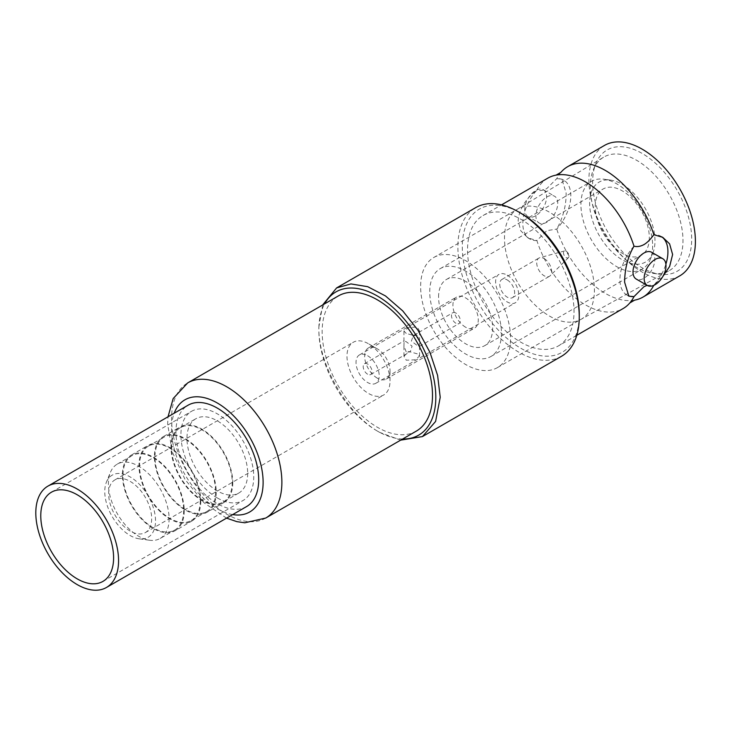 <?xml version="1.0" encoding="UTF-8"?>
<svg xmlns="http://www.w3.org/2000/svg" width="732" height="732" viewBox="0 0 732 732"><rect width="100%" height="100%" fill="white"/><g stroke="black" fill="none" stroke-linecap="round" stroke-linejoin="round"><path stroke-width="0.55" stroke-dasharray="3.66 2.75" d="M634.644 300.138A75.295 43.472 60 0 1 605.3 293.376A75.295 43.472 60 0 1 556.75 229.098C563.155 217.349 566.284 205.326 566.129 193.038L561.874 179.102L556.75 178.635A33.937 19.599 -60 0 1 563.786 180.209A33.937 19.599 -60 0 1 556.75 229.098L546.822 230.653L536.885 240.563A75.295 43.472 -120 0 0 585.444 304.841A75.295 43.472 -120 0 0 623.088 308.575M547.792 178.16A75.295 43.472 -120 0 0 536.885 190.1C539.942 190.951 543.254 190.43 546.822 188.545L556.75 178.635A75.295 43.472 60 0 1 560.877 172.368M465.607 327.204A17.943 10.358 60 0 1 453.877 311.393A17.943 10.358 60 0 1 456.631 297.009A17.943 10.358 60 0 1 465.607 297.897A17.943 10.358 60 0 1 477.328 313.717A17.943 10.358 60 0 1 474.574 328.092A17.943 10.358 60 0 1 465.607 327.204M377.328 378.17A17.943 10.358 60 0 1 365.607 362.358A17.943 10.358 60 0 1 368.352 347.975A17.943 10.358 60 0 1 377.328 348.862L368.498 343.765A30.433 17.568 60 0 1 390.019 381.033A30.433 17.568 60 0 1 383.714 394.969A30.433 17.568 60 0 1 368.498 393.459A30.433 17.568 60 0 1 348.615 366.65A30.433 17.568 60 0 1 353.282 342.265A30.433 17.568 60 0 1 368.498 343.765L377.328 348.862A17.943 10.358 60 0 1 390.019 370.84A17.943 10.358 60 0 1 386.304 379.057A17.943 10.358 60 0 1 377.328 378.17M130.15 531.066A30.433 17.568 60 0 1 110.276 504.257A30.433 17.568 60 0 1 114.933 479.872A30.433 17.568 60 0 1 130.15 481.382A30.433 17.568 60 0 1 150.033 508.191A30.433 17.568 60 0 1 145.366 532.576A30.433 17.568 60 0 1 130.15 531.066M402.627 439.008A82.707 47.754 60 0 1 377.328 431.047L379.533 432.319C347.105 414.559 318.008 364.17 318.841 327.204L318.841 329.757A82.707 47.754 60 0 1 324.596 303.862M400.669 440.142L379.533 432.319M633.994 246.172A33.937 19.599 120 0 0 619.922 279.523A33.937 19.599 120 0 0 626.949 295.06A33.937 19.599 120 0 0 628.129 295.646M647.097 285.334L653.859 285.16A75.295 43.472 60 0 1 653.74 285.388M536.885 240.563A33.937 19.599 -60 0 1 529.849 238.998A33.937 19.599 -60 0 1 522.822 223.452A33.937 19.599 -60 0 1 536.885 190.1C525.457 198.958 519.208 209.169 518.128 220.753L520.791 230.827L527.937 237.891L536.885 240.563M318.841 327.204L322.647 304.988M561.481 356.301A85.827 49.556 60 0 1 495.344 333.307A85.827 49.556 60 0 1 457.875 246.931A85.827 49.556 60 0 1 475.654 207.641M579.259 314.467A82.707 47.754 60 0 1 520.781 348.231A82.707 47.754 60 0 1 462.295 246.931A82.707 47.754 60 0 1 520.781 213.168M652.642 245.979A50.718 29.28 60 0 1 650.281 259.393A50.718 29.28 60 0 1 642.138 269.193A50.718 29.28 60 0 1 603.058 255.605A50.718 29.28 60 0 1 580.915 204.567A50.718 29.28 -120 0 1 591.419 181.353A50.718 29.28 -120 0 1 603.982 179.203A50.718 29.28 -120 0 1 652.642 245.979M501.466 333.261A50.718 29.28 60 0 1 490.962 356.475A50.718 29.28 60 0 1 451.882 342.887A50.718 29.28 60 0 1 429.739 291.848A50.718 29.28 60 0 1 440.243 268.626A50.718 29.28 60 0 1 479.332 282.213A50.718 29.28 60 0 1 501.466 333.261M652.825 253.171A46.217 26.681 60 0 0 654.975 240.956A46.217 26.681 -120 0 0 610.634 180.109A46.217 26.681 -120 0 0 589.617 203.221A46.217 26.681 60 0 0 616.371 255.77A46.217 26.681 60 0 0 652.825 253.171L650.281 259.393M649.33 237.699A38.229 22.07 60 0 1 641.415 255.194A38.229 22.07 60 0 1 611.952 244.955A38.229 22.07 60 0 1 595.262 206.479A38.229 22.07 -120 0 1 603.177 188.975A38.229 22.07 -120 0 1 632.64 199.223A38.229 22.07 -120 0 1 649.33 237.699M438.569 296.945A38.229 22.07 60 0 1 446.483 279.441A38.229 22.07 60 0 1 475.946 289.68A38.229 22.07 60 0 1 492.636 328.165A38.229 22.07 60 0 1 484.721 345.66A38.229 22.07 60 0 1 455.258 335.421A38.229 22.07 60 0 1 438.569 296.945M433.811 257.481A63.593 36.719 -120 0 1 482.809 274.518A63.593 36.719 -120 0 1 510.57 338.513A63.593 36.719 60 0 1 497.403 367.62A63.593 36.719 60 0 1 448.396 350.591A63.593 36.719 60 0 1 420.635 286.587A63.593 36.719 -120 0 1 433.811 257.481L517.67 209.059A63.593 36.719 -120 0 0 517.314 209.27A63.593 36.719 -120 0 0 504.504 238.175A63.593 36.719 60 0 0 532.027 301.923A63.593 36.719 60 0 0 580.906 319.408L669.039 270.776A65.541 37.844 60 0 1 653.173 273.347A65.541 37.844 60 0 1 590.294 187.044A65.541 37.844 -120 0 1 593.35 169.714L595.885 163.501A70.043 40.443 60 0 1 651.141 159.567A70.043 40.443 60 0 1 691.685 239.218A70.043 40.443 60 0 1 659.834 274.253A70.043 40.443 60 0 1 592.627 182.021A70.043 40.443 60 0 1 595.885 163.501M497.403 367.62L581.263 319.207A63.593 36.719 60 0 0 594.43 290.092A63.593 36.719 -120 0 0 566.678 226.096A63.593 36.719 -120 0 0 517.67 209.059M517.314 209.27L603.507 157.261A65.541 37.844 -120 0 1 654.134 174.353A65.541 37.844 -120 0 1 682.983 240.563A65.541 37.844 60 0 1 669.039 270.776M603.507 157.261A65.541 37.844 -120 0 0 593.35 169.714M679.808 275.827A75.295 43.472 60 0 1 621.779 255.651A75.295 43.472 60 0 1 588.912 179.88A75.295 43.472 -120 0 1 604.513 145.412M527.946 216.544A15.445 8.921 120 0 1 524.743 209.471A15.445 8.921 -60 0 1 531.487 193.925A15.445 8.921 -60 0 1 543.4 189.789A15.445 8.921 -60 0 1 546.594 196.853A15.445 8.921 120 0 1 539.85 212.408A15.445 8.921 120 0 1 527.946 216.544L539.091 222.976A15.445 8.921 -60 0 1 535.897 215.903A15.445 8.921 -60 0 1 542.641 200.358A15.445 8.921 -60 0 1 554.545 196.222A15.445 8.921 -60 0 1 557.747 203.295A15.445 8.921 -60 0 1 550.995 218.841A15.445 8.921 -60 0 1 539.091 222.976M651.645 252.284A15.445 8.921 -60 0 1 654.847 259.357A15.445 8.921 -60 0 1 648.104 274.903A15.445 8.921 -60 0 1 636.199 279.038M662.753 276.623L653.859 285.16A33.937 19.599 120 0 0 665.891 264.133M661.691 236.775A33.937 19.599 120 0 0 660.895 236.271A33.937 19.599 120 0 0 653.859 234.698M558.424 345.907A75.295 43.472 60 0 0 574.016 311.439A75.295 43.472 -120 0 0 541.149 235.658A75.295 43.472 -120 0 0 483.129 215.492A75.295 43.472 -120 0 0 467.538 249.96A75.295 43.472 60 0 0 500.404 325.731A75.295 43.472 60 0 0 558.424 345.907L576.816 335.283M377.328 431.047A82.707 47.754 60 0 1 318.841 329.757M416.343 431.093A78.031 45.045 60 0 1 356.21 410.185A78.031 45.045 60 0 1 322.153 331.66A78.031 45.045 -120 0 1 338.312 295.948M247.672 473.412A42.913 24.778 60 0 1 238.778 493.057A42.913 24.778 60 0 1 205.71 481.564A42.913 24.778 60 0 1 186.98 438.377A42.913 24.778 -120 0 1 195.865 418.731A42.913 24.778 -120 0 1 228.933 430.224A42.913 24.778 -120 0 1 247.672 473.412M223.333 501.978A42.913 24.778 60 0 0 232.218 482.333A42.913 24.778 -120 0 0 213.488 439.145A42.913 24.778 -120 0 0 180.42 427.653A42.913 24.778 -120 0 0 171.535 447.298A42.913 24.778 60 0 0 190.265 490.486A42.913 24.778 60 0 0 223.333 501.978L238.778 493.057M232.776 482.653A43.691 25.227 60 0 1 223.727 502.655A43.691 25.227 60 0 1 190.055 490.952A43.691 25.227 60 0 1 170.977 446.978A43.691 25.227 -120 0 1 180.026 426.976A43.691 25.227 -120 0 1 213.698 438.678A43.691 25.227 -120 0 1 232.776 482.653M207.174 512.208A43.691 25.227 60 0 0 216.224 492.206A43.691 25.227 -120 0 0 197.146 448.231A43.691 25.227 -120 0 0 163.474 436.528A43.691 25.227 -120 0 0 154.425 456.53A43.691 25.227 60 0 0 173.502 500.505A43.691 25.227 60 0 0 207.174 512.208L223.727 502.655M215.666 491.886A42.913 24.778 60 0 1 206.781 511.531A42.913 24.778 60 0 1 173.713 500.038A42.913 24.778 60 0 1 154.983 456.85A42.913 24.778 -120 0 1 163.867 437.205A42.913 24.778 -120 0 1 196.935 448.698A42.913 24.778 -120 0 1 215.666 491.886M191.336 520.452A42.913 24.778 60 0 0 200.22 500.807A42.913 24.778 -120 0 0 181.49 457.619A42.913 24.778 -120 0 0 148.422 446.127A42.913 24.778 -120 0 0 139.528 465.772A42.913 24.778 60 0 0 158.258 508.96A42.913 24.778 60 0 0 191.336 520.452L206.781 511.531M200.769 501.127A43.691 25.227 60 0 1 191.72 521.129A43.691 25.227 60 0 1 158.048 509.426A43.691 25.227 60 0 1 138.979 465.451A43.691 25.227 -120 0 1 148.029 445.449A43.691 25.227 -120 0 1 181.701 457.152A43.691 25.227 -120 0 1 200.769 501.127M175.168 530.682A43.691 25.227 60 0 0 184.217 510.68A43.691 25.227 -120 0 0 165.148 466.714A43.691 25.227 -120 0 0 131.476 455.002A43.691 25.227 -120 0 0 122.427 475.004A43.691 25.227 60 0 0 141.496 518.979A43.691 25.227 60 0 0 175.168 530.682L191.72 521.129M183.668 510.369A42.913 24.778 60 0 1 174.783 530.014A42.913 24.778 60 0 1 141.715 518.512A42.913 24.778 60 0 1 122.976 475.324A42.913 24.778 -120 0 1 131.87 455.679A42.913 24.778 -120 0 1 164.938 467.181A42.913 24.778 -120 0 1 183.668 510.369M160.207 538.423A42.913 24.778 60 0 0 169.101 518.778A42.913 24.778 -120 0 0 150.362 475.59A42.913 24.778 -120 0 0 117.294 464.097A42.913 24.778 -120 0 0 110.404 472.387A42.913 24.778 -120 0 0 108.409 483.742A42.913 24.778 60 0 0 149.575 540.243A42.913 24.778 60 0 0 160.207 538.423L174.783 530.014M106.442 482.077A35.895 20.725 -120 0 1 134.752 480.064A35.895 20.725 -120 0 1 155.532 520.873A35.895 20.725 60 0 1 139.208 538.825A35.895 20.725 60 0 1 104.767 491.575A35.895 20.725 -120 0 1 106.442 482.077L110.404 472.387M455.89 323.251A6.24 3.605 60 0 1 451.818 317.752A6.24 3.605 60 0 1 452.769 312.756A6.24 3.605 60 0 1 455.89 313.058A6.24 3.605 60 0 1 459.971 318.566A6.24 3.605 60 0 1 459.019 323.562A6.24 3.605 60 0 1 455.89 323.251M417.277 335.357L413.187 335.613L411.411 341.121L417.277 345.55L419.427 346.419L419.555 341.258L417.277 335.357M406.242 351.927L403.954 346.026L404.082 340.865L406.242 341.734L412.098 346.163L410.323 351.671L406.242 351.927M406.242 333.444L403.954 331.047L408.785 327.46L417.277 327.076L419.555 331.047L414.724 335.787L406.242 333.444M417.277 353.831L408.795 351.488L403.954 356.237L406.242 360.208L414.715 359.833L419.555 356.237L417.277 353.831M566.239 251.268A3.898 2.251 60 0 1 568.7 254.434A3.898 2.251 60 0 1 568.462 257.618A3.898 2.251 60 0 1 566.239 257.637A3.898 2.251 60 0 1 563.622 253.931A3.898 2.251 60 0 1 564.601 250.939A3.898 2.251 60 0 1 566.239 251.268M544.178 258.588A10.532 6.085 60 0 1 550.821 267.143A10.532 6.085 60 0 1 550.171 275.754A10.532 6.085 60 0 1 549.439 276.312A10.532 6.085 60 0 1 544.178 275.79A10.532 6.085 60 0 1 537.297 266.503A10.532 6.085 60 0 1 538.908 258.067A10.532 6.085 60 0 1 539.759 257.71A10.532 6.085 60 0 1 544.178 258.588M507.203 279.935A10.532 6.085 60 0 1 514.084 289.213A10.532 6.085 60 0 1 512.473 297.659A10.532 6.085 60 0 1 507.203 297.137A10.532 6.085 60 0 1 500.322 287.85A10.532 6.085 60 0 1 501.942 279.414A10.532 6.085 60 0 1 507.203 279.935M367.62 355.743A16.388 9.461 60 0 1 378.325 370.182A16.388 9.461 60 0 1 375.809 383.312A16.388 9.461 60 0 1 367.62 382.507A16.388 9.461 60 0 1 356.914 368.068A16.388 9.461 60 0 1 359.421 354.938A16.388 9.461 60 0 1 367.62 355.743M507.203 275.159A16.388 9.461 60 0 1 517.908 289.598A16.388 9.461 60 0 1 515.401 302.728A16.388 9.461 60 0 1 507.203 301.913A16.388 9.461 60 0 1 496.497 287.475A16.388 9.461 60 0 1 499.014 274.344A16.388 9.461 60 0 1 507.203 275.159M367.62 374.217A6.24 3.605 60 0 1 363.539 368.718A6.24 3.605 60 0 1 364.499 363.722A6.24 3.605 60 0 1 367.62 364.024A6.24 3.605 60 0 1 371.691 369.532A6.24 3.605 60 0 1 370.74 374.528A6.24 3.605 60 0 1 367.62 374.217M217.322 497.943A51.496 29.728 60 0 1 183.686 452.559A51.496 29.728 60 0 1 191.574 411.293A51.496 29.728 60 0 1 217.322 413.845A51.496 29.728 60 0 1 250.966 459.229A51.496 29.728 60 0 1 243.07 500.496A51.496 29.728 60 0 1 217.322 497.943M246.583 506.571A58.523 33.791 60 0 1 217.322 503.68A58.523 33.791 60 0 1 179.093 452.111A58.523 33.791 60 0 1 188.069 405.217M232.712 514.587A64.764 37.387 60 0 1 171.535 429.455A64.764 37.387 60 0 1 174.198 413.223M265.716 518.055A78.031 45.045 60 0 1 205.591 497.147A78.031 45.045 60 0 1 171.535 418.622A78.031 45.045 60 0 1 187.694 382.909M368.352 347.975L456.631 297.009M114.933 479.872L353.282 342.265M626.949 295.06L628.751 296.094M527.937 237.891L529.849 238.998M490.962 356.475L642.138 269.193M440.243 268.626L591.419 181.353M610.634 180.109L603.982 179.203M446.483 279.441L603.177 188.975M484.721 345.66L641.415 255.194M653.173 273.347L659.834 274.253M561.874 179.102L563.786 180.209M543.4 189.789L554.545 196.222M483.129 215.492L501.521 204.869M660.895 236.271L662.597 237.25M226.536 518.146L204.036 502.802L185.05 479.487L172.23 451.845L167.646 424.038L168.021 416.792M180.42 427.653L195.865 418.731M163.474 436.528L180.026 426.976M148.422 446.127L163.867 437.205M131.476 455.002L148.029 445.449M117.294 464.097L131.87 455.679M139.208 538.825L149.575 540.243M145.366 532.576L383.714 394.969M390.019 370.84L390.019 381.033M386.304 379.057L474.574 328.092M413.187 335.613L452.769 312.756M403.954 356.237L403.954 346.026M403.954 341.258L403.954 331.047M568.462 257.618L550.171 275.754M512.473 297.659L549.439 276.312M375.809 383.312L515.401 302.728M364.499 363.722L404.082 340.865M370.74 374.528L410.323 351.671M359.421 354.938L499.014 274.344M501.942 279.414L538.908 258.067M564.601 250.939L539.759 257.71M419.555 356.237L419.555 346.026M419.555 341.258L419.555 331.047M419.427 346.419L459.019 323.562M51.432 492.206L191.574 411.293M102.938 581.4L243.07 500.496"/><path stroke-width="1.1" d="M556.091 175.122L560.877 172.368A75.295 43.472 60 0 1 567.657 166.686A75.295 43.472 60 0 1 653.859 234.698C650.391 239.483 647.088 242.786 643.922 244.607C640.372 246.492 637.06 247.013 633.994 246.172A75.295 43.472 -120 0 0 556.091 175.122A75.295 43.472 -120 0 0 547.792 178.16L501.521 204.869M576.816 335.283L623.088 308.575A75.295 43.472 -120 0 0 629.868 302.902A75.295 43.472 -120 0 0 633.994 296.625L643.922 286.715L647.097 285.334M324.596 303.862A82.707 47.754 60 0 1 390.302 305.162A82.707 47.754 60 0 1 435.815 397.284A82.707 47.754 60 0 1 402.627 439.008M322.647 304.988L336.619 287.914L350.93 283.925L367.693 286.679L385.48 295.938L402.756 310.908L418.036 330.306L429.995 352.449L437.608 375.434L440.225 397.284L435.604 421.431L422.446 436.574L400.669 440.142M628.129 295.646A33.937 19.599 120 0 0 633.994 296.625L628.861 296.167L624.616 282.223C624.78 268.553 627.9 256.539 633.994 246.172M653.74 285.388A75.295 43.472 60 0 1 642.952 297.11A75.295 43.472 60 0 1 634.644 300.138L629.868 302.902M336.619 287.914L475.654 207.641A85.827 49.556 60 0 1 518.567 211.896A85.827 49.556 60 0 1 579.259 317.011L579.259 317.011A85.827 49.556 60 0 1 561.481 356.301L422.446 436.574M518.567 211.896L520.781 213.168A82.707 47.754 60 0 1 579.259 314.467L579.259 317.011M567.657 166.686L604.513 145.412A75.295 43.472 -120 0 1 662.533 165.588A75.295 43.472 -120 0 1 695.4 241.359A75.295 43.472 60 0 1 679.808 275.827L642.952 297.11M644.142 278.407A15.445 8.921 -60 0 1 650.885 262.861A15.445 8.921 -60 0 1 662.799 258.716A15.445 8.921 -60 0 1 665.992 265.789A15.445 8.921 120 0 1 659.248 281.335A15.445 8.921 120 0 1 647.344 285.48A15.445 8.921 120 0 1 644.142 278.407M647.344 285.48L636.199 279.038A15.445 8.921 -60 0 1 632.997 271.975A15.445 8.921 -60 0 1 639.741 256.42A15.445 8.921 -60 0 1 651.645 252.284L662.799 258.716M665.891 264.133A33.937 19.599 120 0 0 661.691 236.775M653.859 234.698L662.808 237.369L669.597 243.857L672.617 254.516L669.634 266.466L662.753 276.623M579.259 314.467L579.259 316.855M432.502 395.372A78.031 45.045 60 0 1 416.343 431.093L265.716 518.055A78.031 45.045 60 0 0 281.875 482.333A78.031 45.045 60 0 0 247.819 403.808A78.031 45.045 60 0 0 187.694 382.909L338.312 295.948A78.031 45.045 -120 0 1 398.437 316.846A78.031 45.045 -120 0 1 432.502 395.372M77.18 578.847A51.496 29.728 60 0 1 43.545 533.472A51.496 29.728 60 0 1 51.432 492.206A51.496 29.728 60 0 1 77.18 494.759A51.496 29.728 60 0 1 110.825 540.134A51.496 29.728 60 0 1 102.938 581.4A51.496 29.728 60 0 1 77.18 578.847M77.18 489.022A58.523 33.791 60 0 1 115.418 540.591A58.523 33.791 60 0 1 106.442 587.485A58.523 33.791 60 0 1 77.18 584.584A58.523 33.791 60 0 1 38.952 533.015A58.523 33.791 60 0 1 47.928 486.121A58.523 33.791 60 0 1 77.18 489.022M47.928 486.121L188.069 405.217A58.523 33.791 60 0 1 217.322 408.117A58.523 33.791 60 0 1 255.55 459.678A58.523 33.791 60 0 1 246.583 506.571L106.442 587.485M174.198 413.223A64.764 37.387 60 0 1 225.136 408.3A64.764 37.387 60 0 1 263.117 482.333A64.764 37.387 60 0 1 232.712 514.587M168.021 416.792L173.182 398.537L187.694 382.909M226.536 518.146L236.939 521.66L244.799 522.794L265.716 518.055"/></g></svg>
